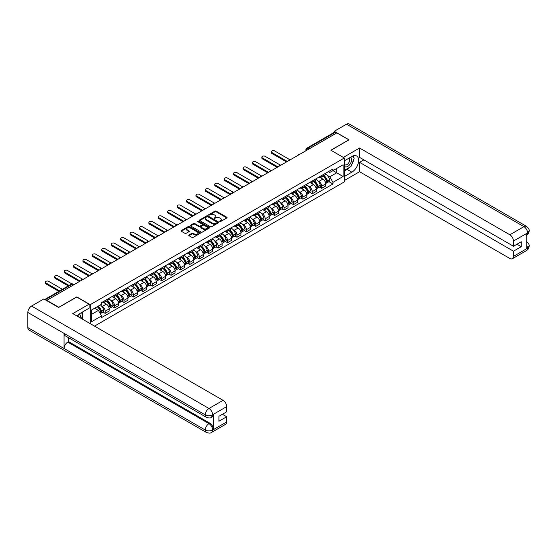 <?xml version="1.0" encoding="UTF-8"?>
<svg xmlns="http://www.w3.org/2000/svg" width="557" height="557" viewBox="0 0 557 557"><rect width="100%" height="100%" fill="white"/><g stroke="black" fill="none" stroke-linecap="round" stroke-linejoin="round"><path stroke-width="0.84" d="M219.716 221.582L220.544 221.582L226.838 217.954A0.836 0.48 0 0 0 227.082 217.606A0.836 0.48 0 0 0 226.838 217.265L216.172 211.11A0.836 0.48 0 0 0 214.988 211.11L208.694 214.744L208.694 215.225L210.337 214.751A2.681 1.546 0 0 1 214.132 214.751L215.016 215.267A2.681 1.546 0 0 1 215.803 216.36A2.681 1.546 0 0 1 215.016 217.453L214.201 218.407L215.844 217.933A2.681 1.546 0 0 1 219.639 217.933L220.53 218.448A2.681 1.546 0 0 1 221.31 219.542A2.681 1.546 0 0 1 220.53 220.635L219.716 221.582L219.716 221.108M188.983 234.984A0.836 0.48 0 0 0 188.739 235.326A0.836 0.48 0 0 0 188.983 235.667L191.977 237.393A0.836 0.48 0 0 0 193.161 237.393L200.151 233.355A0.836 0.48 0 0 0 200.395 233.014A0.836 0.48 0 0 0 200.151 232.673L189.484 226.518A0.836 0.48 0 0 0 188.301 226.518L181.31 230.556A0.836 0.48 0 0 0 181.067 230.897A0.836 0.48 0 0 0 181.31 231.239L184.924 233.32A0.836 0.48 0 0 0 186.115 233.32L189.102 231.594A0.836 0.48 0 0 0 189.345 231.252A0.836 0.48 0 0 0 189.102 230.911L187.312 229.881A2.242 1.295 0 0 1 186.658 228.962A2.242 1.295 0 0 1 188.036 227.764A2.242 1.295 0 0 1 190.48 228.05L197.498 232.102A2.242 1.295 0 0 1 198.153 233.014A2.242 1.295 0 0 1 196.774 234.212A2.242 1.295 0 0 1 194.33 233.933L193.161 233.258A0.836 0.48 0 0 0 191.977 233.258L188.983 234.984L188.983 235.667L191.977 233.954L191.977 233.258M90.248 304.672L76.789 296.902L58.805 307.283L46.802 300.348L336.832 132.9L348.842 139.835L330.858 150.216L344.317 157.986L90.248 304.672L90.248 323.659M210.4 226.755A0.836 0.48 0 0 0 211.583 226.755L218.574 222.723A0.836 0.48 0 0 0 218.817 222.382A0.836 0.48 0 0 0 218.574 222.034L207.907 215.879A0.836 0.48 0 0 0 206.724 215.879L199.733 219.918A0.836 0.48 0 0 0 199.49 220.259A0.836 0.48 0 0 0 199.733 220.6L210.4 226.755M197.923 221.714L209.348 228.043L202.372 232.074A0.836 0.48 0 0 1 201.188 232.074L190.522 225.919L193.516 224.206L193.516 223.51L190.522 225.237A0.836 0.48 0 0 0 190.278 225.578A0.836 0.48 0 0 0 190.522 225.919L190.522 225.237M193.516 224.206A0.836 0.48 0 0 1 194.699 224.206L194.699 223.51A0.836 0.48 0 0 0 193.516 223.51M194.699 223.51L199.023 226.003A0.836 0.48 0 0 0 200.207 226.003L202.191 224.861A0.836 0.48 0 0 0 202.442 224.52A0.836 0.48 0 0 0 202.191 224.172L197.693 221.575L198.522 221.094L209.362 227.353A0.836 0.48 0 0 1 209.606 227.695A0.836 0.48 0 0 1 209.362 228.043L209.362 227.353M94.502 326.117L344.317 181.888L344.317 157.986M308.891 149.032L307.624 148.301A1.706 0.989 60 0 0 306.768 148.218L334.109 132.434A1.706 0.989 60 0 1 334.959 132.517L307.624 148.301A1.706 0.989 120 0 0 306.413 150.39L306.413 150.46M336.226 133.248L334.959 132.517M321.681 175.511A3.927 2.27 60 0 1 320.867 177.279L324.856 174.975A3.927 2.27 -120 0 0 325.664 173.213M317.901 180.823L318.91 181.401A3.927 2.27 60 0 1 321.681 186.212L325.664 183.907A3.927 2.27 -120 0 0 322.893 179.103L320.038 177.46M325.664 183.907L325.664 186.038L321.681 188.336L319.523 187.089M320.867 177.279A3.927 2.27 60 0 1 318.938 177.098M321.681 186.212L321.681 188.336M312.268 180.948A3.927 2.27 60 0 1 311.454 182.71L315.436 180.412A3.927 2.27 -120 0 0 316.251 178.651M310.11 192.527L312.268 193.773L316.251 191.469L316.251 189.345A3.927 2.27 -120 0 0 313.473 184.541L310.625 182.891M311.454 182.71A3.927 2.27 60 0 1 309.525 182.536M308.487 186.261L309.49 186.839A3.927 2.27 60 0 1 312.268 191.643L312.268 193.773M302.855 186.386A3.927 2.27 60 0 1 302.04 188.148L306.023 185.85A3.927 2.27 -120 0 0 306.837 184.088M300.696 197.958L302.855 199.204L306.837 196.906L306.837 194.783A3.927 2.27 -120 0 0 304.059 189.972L301.212 188.329M302.04 188.148A3.927 2.27 60 0 1 300.112 187.967M299.074 191.692L300.077 192.269A3.927 2.27 60 0 1 302.855 197.081L302.855 199.204M293.442 191.817A3.927 2.27 60 0 1 292.627 193.585L296.609 191.281A3.927 2.27 -120 0 0 297.424 189.519M291.283 203.396L293.442 204.642L297.424 202.344L297.424 200.214A3.927 2.27 -120 0 0 294.646 195.41L291.798 193.759M292.627 193.585A3.927 2.27 60 0 1 290.691 193.404M289.661 197.129L290.663 197.707A3.927 2.27 60 0 1 293.442 202.518L293.442 204.642M284.028 197.255A3.927 2.27 60 0 1 283.214 199.016L287.196 196.718A3.927 2.27 -120 0 0 288.011 194.957M281.863 208.833L284.028 210.08L288.011 207.775L288.011 205.651A3.927 2.27 -120 0 0 285.233 200.847L282.385 199.197M283.214 199.016A3.927 2.27 60 0 1 281.278 198.842M280.248 202.567L281.25 203.145A3.927 2.27 60 0 1 284.028 207.949L284.028 210.08M274.615 202.692A3.927 2.27 60 0 1 273.8 204.454L277.783 202.156A3.927 2.27 -120 0 0 278.597 200.388M272.45 214.264L274.615 215.51L278.597 213.213L278.597 211.089A3.927 2.27 -120 0 0 275.819 206.278L272.965 204.635M273.8 204.454A3.927 2.27 60 0 1 271.865 204.273M270.834 207.998L271.837 208.576A3.927 2.27 60 0 1 274.615 213.387L274.615 215.51M265.195 208.123A3.927 2.27 60 0 1 264.387 209.885L268.37 207.587A3.927 2.27 -120 0 0 269.177 205.825M263.036 219.702L265.195 220.948L269.184 218.65L269.184 216.52A3.927 2.27 -120 0 0 266.406 211.716L263.552 210.066M264.387 209.885A3.927 2.27 60 0 1 262.451 209.71M261.421 213.435L262.424 214.013A3.927 2.27 60 0 1 265.195 218.824L265.195 220.948M255.781 213.561A3.927 2.27 60 0 1 254.974 215.322L258.956 213.025A3.927 2.27 -120 0 0 259.764 211.263M253.623 225.132L255.781 226.386L259.764 224.081L259.764 221.958A3.927 2.27 -120 0 0 256.993 217.146L254.138 215.503M254.974 215.322A3.927 2.27 60 0 1 253.038 215.148M252.001 218.866L253.01 219.451A3.927 2.27 60 0 1 255.781 224.255L255.781 226.386M246.368 218.998A3.927 2.27 60 0 1 245.553 220.76L249.536 218.462A3.927 2.27 -120 0 0 250.351 216.694M244.21 230.57L246.368 231.816L250.351 229.519L250.351 227.395A3.927 2.27 -120 0 0 247.58 222.584L244.725 220.941M245.553 220.76A3.927 2.27 60 0 1 243.625 220.579M242.587 224.304L243.59 224.882A3.927 2.27 60 0 1 246.368 229.693L246.368 231.816M236.955 224.429A3.927 2.27 60 0 1 236.14 226.191L240.123 223.893A3.927 2.27 -120 0 0 240.937 222.132M234.796 236.008L236.955 237.254L240.937 234.957L240.937 232.826A3.927 2.27 -120 0 0 238.159 228.022L235.312 226.372M236.14 226.191A3.927 2.27 60 0 1 234.212 226.017M233.174 229.742L234.177 230.32A3.927 2.27 60 0 1 236.955 235.131L236.955 237.254M227.541 229.867A3.927 2.27 60 0 1 226.727 231.628L230.709 229.331A3.927 2.27 -120 0 0 231.524 227.569M225.383 241.439L227.541 242.692L231.524 240.387L231.524 238.264A3.927 2.27 -120 0 0 228.746 233.453L225.898 231.809M226.727 231.628A3.927 2.27 60 0 1 224.798 231.454M223.761 235.172L224.763 235.757A3.927 2.27 60 0 1 227.541 240.561L227.541 242.692M218.128 235.305A3.927 2.27 60 0 1 217.314 237.066L221.296 234.762A3.927 2.27 -120 0 0 222.111 233M215.97 246.876L218.128 248.123L222.111 245.825L222.111 243.701A3.927 2.27 -120 0 0 219.333 238.89L216.485 237.247M217.314 237.066A3.927 2.27 60 0 1 215.378 236.885M214.348 240.61L215.35 241.188A3.927 2.27 60 0 1 218.128 245.999L218.128 248.123M208.715 240.735A3.927 2.27 60 0 1 207.9 242.497L211.883 240.199A3.927 2.27 -120 0 0 212.697 238.438M206.55 252.314L208.715 253.56L212.697 251.263L212.697 249.132A3.927 2.27 -120 0 0 209.919 244.328L207.072 242.678M207.9 242.497A3.927 2.27 60 0 1 205.965 242.323M204.934 246.048L205.937 246.626A3.927 2.27 60 0 1 208.715 251.437L208.715 253.56M199.295 246.173A3.927 2.27 60 0 1 198.487 247.935L202.47 245.637A3.927 2.27 -120 0 0 203.284 243.875M197.136 257.745L199.295 258.991L203.284 256.693L203.284 254.57A3.927 2.27 -120 0 0 200.506 249.759L197.651 248.116M198.487 247.935A3.927 2.27 60 0 1 196.551 247.761M195.521 251.479L196.524 252.063A3.927 2.27 60 0 1 199.295 256.868L199.295 258.991M189.881 251.611A3.927 2.27 60 0 1 189.074 253.372L193.056 251.068A3.927 2.27 -120 0 0 193.864 249.306M187.723 263.183L189.881 264.429L193.864 262.131L193.864 260.008A3.927 2.27 -120 0 0 191.093 255.197L188.238 253.553M189.074 253.372A3.927 2.27 60 0 1 187.138 253.191M186.101 256.916L187.11 257.494A3.927 2.27 60 0 1 189.881 262.305L189.881 264.429M180.468 257.042A3.927 2.27 60 0 1 179.653 258.803L183.636 256.505A3.927 2.27 -120 0 0 184.451 254.744M178.31 268.62L180.468 269.867L184.451 267.562L184.451 265.438A3.927 2.27 -120 0 0 181.679 260.634L178.825 258.984M179.653 258.803A3.927 2.27 60 0 1 177.725 258.629M176.687 262.354L177.697 262.932A3.927 2.27 60 0 1 180.468 267.743L180.468 269.867M171.055 262.479A3.927 2.27 60 0 1 170.24 264.241L174.223 261.943A3.927 2.27 -120 0 0 175.037 260.182M168.896 274.051L171.055 275.297L175.037 273L175.037 270.876A3.927 2.27 -120 0 0 172.259 266.065L169.412 264.422M170.24 264.241A3.927 2.27 60 0 1 168.311 264.067M167.274 267.785L168.277 268.37A3.927 2.27 60 0 1 171.055 273.174L171.055 275.297M161.641 267.917A3.927 2.27 60 0 1 160.827 269.679L164.809 267.374A3.927 2.27 -120 0 0 165.624 265.612M159.483 279.489L161.641 280.735L165.624 278.437L165.624 276.314A3.927 2.27 -120 0 0 162.846 271.503L159.998 269.86M160.827 269.679A3.927 2.27 60 0 1 158.898 269.497M157.861 273.222L158.863 273.8A3.927 2.27 60 0 1 161.641 278.611L161.641 280.735M152.228 273.348A3.927 2.27 60 0 1 151.413 275.109L155.396 272.812A3.927 2.27 -120 0 0 156.211 271.05M150.07 284.926L152.228 286.173L156.211 283.868L156.211 281.745A3.927 2.27 -120 0 0 153.433 276.94L150.585 275.29M151.413 275.109A3.927 2.27 60 0 1 149.478 274.935M148.447 278.66L149.45 279.238A3.927 2.27 60 0 1 152.228 284.042L152.228 286.173M142.815 278.785A3.927 2.27 60 0 1 142 280.547L145.983 278.249A3.927 2.27 -120 0 0 146.797 276.488M140.649 290.357L142.815 291.603L146.797 289.306L146.797 287.182A3.927 2.27 -120 0 0 144.019 282.371L141.172 280.728M142 280.547A3.927 2.27 60 0 1 140.065 280.366M139.034 284.091L140.037 284.676A3.927 2.27 60 0 1 142.815 289.48L142.815 291.603M133.401 284.216A3.927 2.27 60 0 1 132.587 285.985L136.569 283.68A3.927 2.27 -120 0 0 137.384 281.919M131.236 295.795L133.401 297.041L137.384 294.744L137.384 292.613A3.927 2.27 -120 0 0 134.606 287.809L131.751 286.159M132.587 285.985A3.927 2.27 60 0 1 130.651 285.804M129.621 289.529L130.623 290.106A3.927 2.27 60 0 1 133.401 294.918L133.401 297.041M123.981 289.654A3.927 2.27 60 0 1 123.174 291.415L127.156 289.118A3.927 2.27 -120 0 0 127.964 287.356M121.823 301.233L123.981 302.479L127.964 300.174L127.964 298.051A3.927 2.27 -120 0 0 125.193 293.247L122.338 291.596M123.174 291.415A3.927 2.27 60 0 1 121.238 291.241M120.201 294.966L121.21 295.544A3.927 2.27 60 0 1 123.981 300.348L123.981 302.479M114.568 295.092A3.927 2.27 60 0 1 113.753 296.853L117.743 294.556A3.927 2.27 -120 0 0 118.55 292.787M112.41 306.663L114.568 307.91L118.55 305.612L118.55 303.488A3.927 2.27 -120 0 0 115.779 298.677L112.925 297.034M113.753 296.853A3.927 2.27 60 0 1 111.825 296.672M110.787 300.397L111.797 300.975A3.927 2.27 60 0 1 114.568 305.786L114.568 307.91M105.155 300.522A3.927 2.27 60 0 1 104.34 302.291L108.323 299.986A3.927 2.27 -120 0 0 109.137 298.225M102.996 312.101L105.155 313.347L109.137 311.05L109.137 308.919A3.927 2.27 -120 0 0 106.359 304.115L103.511 302.465M104.34 302.291A3.927 2.27 60 0 1 102.411 302.11M101.374 305.835L102.377 306.413A3.927 2.27 60 0 1 105.155 311.224L105.155 313.347M328.352 171.667L329.772 172.482L343.105 164.781L336.707 168.479L336.707 172.795L329.772 176.806L327.314 175.385M91.459 314.392L98.394 310.388L101.597 315.923L91.459 321.779L91.459 310.075L101.597 304.219L101.597 302.583L332.968 169.001L332.968 170.637L343.105 176.492L332.968 182.341L329.772 176.806M343.105 164.781L343.105 176.492M101.597 315.923L101.597 317.56L332.968 183.984L332.968 182.341M98.394 310.388L94.655 308.223M328.936 181.652L332.968 183.984M219.945 221.665L220.53 221.331A2.681 1.546 0 0 0 221.31 220.238L221.31 219.542M215.803 216.36L215.803 217.056A2.681 1.546 0 0 1 215.016 218.149L214.438 218.483M226.838 217.265L226.838 217.954L216.172 211.806A0.836 0.48 0 0 0 214.988 211.806L208.931 215.308M218.56 222.73L207.907 216.576A0.836 0.48 0 0 0 206.724 216.576L199.747 220.607M217.091 222.619L217.091 222.139L207.733 216.736L206.041 217.23A2.681 1.546 0 0 0 205.261 218.33A2.681 1.546 0 0 0 206.041 219.423L212.44 223.113A2.681 1.546 0 0 0 216.234 223.113L217.091 222.619L217.091 223.315L217.265 222.382M205.261 218.33L205.261 219.026A2.681 1.546 0 0 0 206.041 220.119L206.041 219.423M217.091 223.315L216.234 223.81A2.681 1.546 0 0 1 212.44 223.81L206.041 220.119M194.699 224.206L199.023 226.699A0.836 0.48 0 0 0 200.207 226.699L202.191 225.557A0.836 0.48 0 0 0 202.442 225.216L202.442 224.52M203.514 228.593A2.242 1.295 0 0 0 205.951 228.878A2.242 1.295 0 0 0 207.336 227.681A2.242 1.295 0 0 0 206.682 226.769L204.21 225.334A0.836 0.48 0 0 0 203.02 225.334L201.035 226.483A0.836 0.48 0 0 0 200.792 226.824A0.836 0.48 0 0 0 201.035 227.165L203.514 228.593L203.514 229.289A2.242 1.295 0 0 0 205.951 229.575A2.242 1.295 0 0 0 207.336 228.377L207.336 227.681M200.792 226.824L200.792 227.521A0.836 0.48 0 0 0 201.035 227.862L201.035 227.165M203.514 229.289L201.035 227.862M198.153 233.014L198.153 233.71A2.242 1.295 0 0 1 196.774 234.908A2.242 1.295 0 0 1 194.33 234.629L193.161 233.954A0.836 0.48 0 0 0 191.977 233.954M186.658 228.962L186.658 229.658A2.242 1.295 0 0 0 187.312 230.577L187.312 229.881M189.102 230.911L189.102 231.594L187.312 230.577M200.151 232.673L200.151 233.355L189.484 227.214A0.836 0.48 0 0 0 188.301 227.214L181.324 231.246M323.164 175.949A5.375 3.105 60 0 1 323.192 175.97A5.375 3.105 60 0 1 326.729 180.795L326.764 180.907A1.044 0.606 60 0 1 326.597 181.721A1.044 0.606 60 0 1 326.576 181.735M289.647 159.594L274.615 150.919A1.963 1.135 -0 0 0 272.47 150.669A1.963 1.135 -0 0 0 271.259 151.72A1.963 1.135 -0 0 0 271.837 152.521L271.837 153.426A1.963 1.135 180 0 1 271.259 152.625L271.259 151.72M322.928 176.089A6.489 3.746 60 0 1 326.493 181.436L326.527 181.547A2.158 1.246 60 0 1 326.186 183.239L325.65 183.552M326.555 182.766A2.158 1.246 -120 0 0 327.154 182.682A2.158 1.246 -120 0 0 327.488 180.99L327.46 180.879A6.489 3.746 -120 0 0 323.896 175.532M325.587 173.902A6.489 3.746 60 0 1 329.66 179.612L329.695 179.723A2.158 1.246 60 0 1 329.354 181.415L327.154 182.682M286.563 161.927L271.837 153.426M320.721 177.349A6.489 3.746 60 0 1 322.071 178.63M287.342 161.474L271.837 152.521M325.225 178.637L326.054 179.117M349.747 167.253A9.601 5.542 120 0 1 347.088 169.419L351.857 172.169A9.601 5.542 120 0 0 358.13 163.709A9.601 5.542 120 0 0 356.661 156.016A9.601 5.542 120 0 0 351.857 156.489L344.317 160.848M351.857 172.169L344.317 176.527M344.317 180.531L359.578 171.716L359.578 162.345L513.47 251.193L513.47 256.38L527.646 248.123L526.748 248.54L526.748 233.557L527.563 232.917L513.47 241.049A5.117 2.959 -120 0 0 509.85 234.782L523.942 226.643L346.517 124.211L334.235 131.299L349.023 139.835L330.949 150.272M363.867 159.873L359.578 162.345M516.966 244.224L521.255 246.695L521.255 241.745L513.47 246.243L359.578 157.394L359.578 148.023L509.85 234.782M343.321 157.415L359.578 148.023M359.578 171.716L509.85 258.469A5.117 2.959 -120 0 0 512.405 258.727A5.117 2.959 -120 0 0 513.47 256.38M346.517 124.211A5.25 3.029 -60 0 1 349.142 123.946L526.56 226.386A5.25 3.029 -60 0 0 523.942 226.643A5.117 2.959 60 0 1 527.563 232.917M334.235 132.378L334.235 131.299M513.47 246.243L513.47 241.049M521.255 246.695L513.47 251.193M351.655 164.74A9.601 5.542 120 0 0 353.723 159.413M353.876 157.694A9.601 5.542 120 0 0 353.639 155.737M347.088 169.419L344.317 171.02M526.748 244.962L527.563 248.074M526.56 241.543C528.621 243.395 529.484 244.871 529.15 245.978L527.653 248.116M526.56 226.386C528.621 228.217 529.484 229.714 529.15 230.863L527.653 232.965M89.106 304.185L72.807 313.591L223.078 400.344A5.117 2.959 60 0 1 226.699 406.617L212.607 414.756L211.542 417.27C210.685 418.147 208.959 418.147 206.362 417.277L65.148 335.746A5.25 3.029 -60 0 1 64.062 333.378L27.85 312.477A5.25 3.029 -60 0 1 31.561 306.051L43.843 298.956L58.624 307.492L76.734 297.041L89.106 304.185L89.106 308.188L80.535 313.138A9.601 5.542 120 0 0 77.172 316.111M82.311 319.077L84.337 320.247M82.527 318.959L82.527 315.742M82.527 314.301L82.527 311.99M226.699 406.617L226.699 411.811L218.908 416.302L218.908 421.252L226.699 416.754L226.699 421.948A5.117 2.959 60 0 1 225.634 424.295L211.542 432.427A5.117 2.959 -120 0 0 212.607 430.081L226.699 421.948M211.542 432.427C210.727 433.297 209 433.297 206.362 432.434L28.936 330.002A5.25 3.029 -60 0 1 27.85 327.6L64.062 348.501A5.25 3.029 -60 0 1 67.773 342.109L208.986 423.64L209.801 423.167A5.117 2.959 60 0 1 213.422 429.44L213.422 414.457A5.117 2.959 60 0 1 212.356 416.803L211.542 417.27M27.85 312.477L27.85 327.6M206.362 417.277A5.25 3.029 -60 0 1 205.275 414.909L64.062 333.378L64.062 348.501L205.275 430.032C207.684 431.195 210.093 431.195 212.516 430.032L212.607 430.081M226.699 416.754L222.41 414.283M68.588 337.737L68.588 341.636L209.801 423.167M68.588 341.636L67.773 342.109M31.561 306.051L208.986 408.483A5.25 3.029 -60 0 0 205.275 414.909C207.691 416.072 210.1 416.058 212.509 414.881M344.317 166.174A5.549 3.203 120 0 0 348.724 165.701A5.549 3.203 120 0 0 351.613 159.664A5.549 3.203 120 0 0 350.611 157.213M344.776 160.576A5.549 3.203 120 0 0 344.317 161.579M344.317 163.431A3.795 2.193 120 0 0 345.082 164.802A3.795 2.193 120 0 0 348.007 163.786A3.795 2.193 120 0 0 349.664 159.963A3.795 2.193 120 0 0 348.877 158.223A3.795 2.193 120 0 0 348.863 158.216M345.089 160.395A3.795 2.193 120 0 0 344.317 162.672M352.727 156.051L354.21 158.167L350.952 166.564L344.435 170.324M80.104 317.803A5.549 3.203 120 0 0 80.292 316.306A5.549 3.203 120 0 0 79.373 313.925M78.335 316.78A3.795 2.193 120 0 0 78.342 316.613A3.795 2.193 120 0 0 77.945 315.22M81.371 312.658L82.882 314.809L81.426 318.569M313.751 181.387A5.375 3.105 60 0 1 313.779 181.401A5.375 3.105 60 0 1 317.316 186.226L317.344 186.337A1.044 0.606 60 0 1 317.184 187.159A1.044 0.606 60 0 1 317.156 187.173M280.227 165.032L265.195 156.35A1.963 1.135 -0 0 0 263.057 156.106A1.963 1.135 -0 0 0 261.846 157.151A1.963 1.135 -0 0 0 262.424 157.951L262.424 158.863A1.963 1.135 180 0 1 261.846 158.056L261.846 157.151M313.514 181.519A6.489 3.746 60 0 1 317.079 186.874L317.114 186.985A2.158 1.246 60 0 1 316.773 188.677L316.237 188.99M317.142 188.203A2.158 1.246 -120 0 0 317.734 188.12A2.158 1.246 -120 0 0 318.075 186.428L318.047 186.317A6.489 3.746 -120 0 0 314.482 180.962M316.167 179.34A6.489 3.746 60 0 1 320.247 185.042L320.282 185.154A2.158 1.246 60 0 1 319.941 186.846L317.734 188.12M277.149 167.365L262.424 158.863M311.3 182.787A6.489 3.746 60 0 1 312.658 184.068M277.929 166.905L262.424 157.951M315.812 184.075L316.641 184.555M304.338 186.825A5.375 3.105 60 0 1 304.366 186.839A5.375 3.105 60 0 1 307.903 191.664L307.93 191.775A1.044 0.606 60 0 1 307.77 192.597A1.044 0.606 60 0 1 307.743 192.611M270.813 170.463L255.781 161.788A1.963 1.135 -0 0 0 253.644 161.544A1.963 1.135 -0 0 0 252.432 162.588A1.963 1.135 -0 0 0 253.01 163.389L253.01 164.294A1.963 1.135 180 0 1 252.432 163.493L252.432 162.588M304.101 186.957A6.489 3.746 60 0 1 307.666 192.311L307.701 192.423A2.158 1.246 60 0 1 307.36 194.115L306.823 194.421M307.729 193.634A2.158 1.246 -120 0 0 308.32 193.558A2.158 1.246 -120 0 0 308.662 191.866L308.634 191.754A6.489 3.746 -120 0 0 305.069 186.4M306.754 184.771A6.489 3.746 60 0 1 310.834 190.48L310.869 190.591A2.158 1.246 60 0 1 310.528 192.283L308.32 193.558M267.729 172.795L253.01 164.294M301.887 188.224A6.489 3.746 60 0 1 303.245 189.498M268.516 172.343L253.01 163.389M306.399 189.512L307.227 189.986M294.925 192.256A5.375 3.105 60 0 1 294.952 192.269A5.375 3.105 60 0 1 298.489 197.094L298.517 197.206A1.044 0.606 60 0 1 298.35 198.027A1.044 0.606 60 0 1 298.329 198.041M261.4 175.901L246.368 167.225A1.963 1.135 -0 0 0 244.231 166.975A1.963 1.135 -0 0 0 243.019 168.026A1.963 1.135 -0 0 0 243.59 168.827L243.59 169.732A1.963 1.135 180 0 1 243.019 168.931L243.019 168.026M294.688 192.395A6.489 3.746 60 0 1 298.253 197.742L298.28 197.853A2.158 1.246 60 0 1 297.939 199.545L297.41 199.859M298.308 199.072A2.158 1.246 -120 0 0 298.907 198.988A2.158 1.246 -120 0 0 299.248 197.296L299.22 197.185A6.489 3.746 -120 0 0 295.656 191.838M297.341 190.209A6.489 3.746 60 0 1 301.421 195.918L301.448 196.029A2.158 1.246 60 0 1 301.114 197.721L298.907 198.988M258.316 178.233L243.59 169.732M292.474 193.655A6.489 3.746 60 0 1 293.831 194.936M259.102 177.78L243.59 168.827M296.985 194.943L297.807 195.423M285.511 197.693A5.375 3.105 60 0 1 285.532 197.707A5.375 3.105 60 0 1 289.076 202.532L289.104 202.644A1.044 0.606 60 0 1 288.937 203.465A1.044 0.606 60 0 1 288.916 203.479M251.987 181.338L236.955 172.656A1.963 1.135 -0 0 0 234.817 172.412A1.963 1.135 -0 0 0 233.606 173.457A1.963 1.135 -0 0 0 234.177 174.257L234.177 175.163A1.963 1.135 180 0 1 233.606 174.362L233.606 173.457M285.275 197.826A6.489 3.746 60 0 1 288.839 203.18L288.867 203.291A2.158 1.246 60 0 1 288.526 204.983L287.99 205.296M288.895 204.51A2.158 1.246 -120 0 0 289.494 204.426A2.158 1.246 -120 0 0 289.835 202.734L289.8 202.623A6.489 3.746 -120 0 0 286.235 197.269M287.927 195.646A6.489 3.746 60 0 1 292.007 201.349L292.035 201.46A2.158 1.246 60 0 1 291.694 203.152L289.494 204.426M248.902 183.664L234.177 175.163M283.06 199.093A6.489 3.746 60 0 1 284.418 200.374M249.689 183.211L234.177 174.257M287.565 200.381L288.394 200.861M276.091 203.131A5.375 3.105 60 0 1 276.119 203.145A5.375 3.105 60 0 1 279.656 207.97L279.691 208.081A1.044 0.606 60 0 1 279.523 208.903A1.044 0.606 60 0 1 279.503 208.91M242.573 186.769L227.541 178.094A1.963 1.135 -0 0 0 225.404 177.85A1.963 1.135 -0 0 0 224.193 178.894A1.963 1.135 -0 0 0 224.763 179.695L224.763 180.6A1.963 1.135 180 0 1 224.193 179.8L224.193 178.894M275.861 203.263A6.489 3.746 60 0 1 279.426 208.617L279.454 208.729A2.158 1.246 60 0 1 279.113 210.421L278.577 210.727M279.482 209.94A2.158 1.246 -120 0 0 280.08 209.864A2.158 1.246 -120 0 0 280.422 208.172L280.387 208.06A6.489 3.746 -120 0 0 276.822 202.706M278.514 201.077A6.489 3.746 60 0 1 282.594 206.786L282.622 206.898A2.158 1.246 60 0 1 282.281 208.59L280.08 209.864M239.489 189.102L224.763 180.6M273.647 204.53A6.489 3.746 60 0 1 274.998 205.805M240.276 188.649L224.763 179.695M278.152 205.818L278.98 206.292M266.678 208.562A5.375 3.105 60 0 1 266.706 208.576A5.375 3.105 60 0 1 270.242 213.401L270.277 213.512A1.044 0.606 60 0 1 270.11 214.334A1.044 0.606 60 0 1 270.089 214.348M233.16 192.207L218.128 183.525A1.963 1.135 -0 0 0 215.991 183.281A1.963 1.135 -0 0 0 214.772 184.332A1.963 1.135 -0 0 0 215.35 185.133L215.35 186.038A1.963 1.135 180 0 1 214.772 185.237L214.772 184.332M266.441 208.701A6.489 3.746 60 0 1 270.006 214.048L270.041 214.16A2.158 1.246 60 0 1 269.699 215.851L269.163 216.165M270.068 215.378A2.158 1.246 -120 0 0 270.667 215.294A2.158 1.246 -120 0 0 271.008 213.603L270.974 213.491A6.489 3.746 -120 0 0 267.409 208.144M269.101 206.515A6.489 3.746 60 0 1 273.174 212.224L273.209 212.335A2.158 1.246 60 0 1 272.867 214.027L270.667 215.294M230.076 194.539L215.35 186.038M264.234 209.961A6.489 3.746 60 0 1 265.585 211.242M230.863 194.087L215.35 185.133M268.739 211.249L269.567 211.73M257.264 213.999A5.375 3.105 60 0 1 257.292 214.013A5.375 3.105 60 0 1 260.829 218.838L260.864 218.95A1.044 0.606 60 0 1 260.697 219.771A1.044 0.606 60 0 1 260.676 219.785M223.747 197.644L208.715 188.962A1.963 1.135 -0 0 0 206.57 188.719A1.963 1.135 -0 0 0 205.359 189.763A1.963 1.135 -0 0 0 205.937 190.564L205.937 191.469A1.963 1.135 180 0 1 205.359 190.668L205.359 189.763M257.028 214.132A6.489 3.746 60 0 1 260.592 219.486L260.627 219.597A2.158 1.246 60 0 1 260.286 221.289L259.75 221.595M260.655 220.816A2.158 1.246 -120 0 0 261.254 220.732A2.158 1.246 -120 0 0 261.595 219.04L261.56 218.929A6.489 3.746 -120 0 0 257.995 213.575M259.687 211.952A6.489 3.746 60 0 1 263.76 217.655L263.795 217.766A2.158 1.246 60 0 1 263.454 219.458L261.254 220.732M220.663 199.97L205.937 191.469M254.821 215.399A6.489 3.746 60 0 1 256.171 216.68M221.442 199.517L205.937 190.564M259.325 216.687L260.154 217.16M247.851 219.437A5.375 3.105 60 0 1 247.879 219.451A5.375 3.105 60 0 1 251.416 224.276L251.451 224.387A1.044 0.606 60 0 1 251.284 225.209A1.044 0.606 60 0 1 251.256 225.216M214.327 203.075L199.295 194.4A1.963 1.135 -0 0 0 197.157 194.149A1.963 1.135 -0 0 0 195.946 195.201A1.963 1.135 -0 0 0 196.524 196.001L196.524 196.906A1.963 1.135 180 0 1 195.946 196.106L195.946 195.201M247.614 219.569A6.489 3.746 60 0 1 251.179 224.924L251.214 225.035A2.158 1.246 60 0 1 250.873 226.727L250.337 227.033M251.242 226.246A2.158 1.246 -120 0 0 251.834 226.17A2.158 1.246 -120 0 0 252.175 224.478L252.147 224.367A6.489 3.746 -120 0 0 248.582 219.012M250.274 217.383A6.489 3.746 60 0 1 254.347 223.092L254.382 223.204A2.158 1.246 60 0 1 254.041 224.896L251.834 226.17M211.249 205.408L196.524 196.906M245.4 220.837A6.489 3.746 60 0 1 246.758 222.111M212.029 204.955L196.524 196.001M249.912 222.125L250.741 222.598M238.438 224.868A5.375 3.105 60 0 1 238.466 224.882A5.375 3.105 60 0 1 242.003 229.707L242.03 229.818A1.044 0.606 60 0 1 241.87 230.64A1.044 0.606 60 0 1 241.842 230.654M204.913 208.513L189.881 199.831A1.963 1.135 -0 0 0 187.744 199.587A1.963 1.135 -0 0 0 186.532 200.631A1.963 1.135 -0 0 0 187.11 201.439L187.11 202.344A1.963 1.135 180 0 1 186.532 201.543L186.532 200.631M238.201 225.007A6.489 3.746 60 0 1 241.766 230.354L241.801 230.466A2.158 1.246 60 0 1 241.46 232.158L240.923 232.471M241.829 231.684A2.158 1.246 -120 0 0 242.42 231.601A2.158 1.246 -120 0 0 242.761 229.909L242.734 229.797A6.489 3.746 -120 0 0 239.169 224.45M240.854 222.821A6.489 3.746 60 0 1 244.934 228.53L244.969 228.642A2.158 1.246 60 0 1 244.627 230.333L242.42 231.601M201.829 210.845L187.11 202.344M235.987 226.267A6.489 3.746 60 0 1 237.345 227.548M202.616 210.393L187.11 201.439M240.499 227.555L241.327 228.036M229.024 230.306A5.375 3.105 60 0 1 229.052 230.32A5.375 3.105 60 0 1 232.589 235.145L232.617 235.256A1.044 0.606 60 0 1 232.457 236.077A1.044 0.606 60 0 1 232.429 236.091M195.5 213.951L180.468 205.268A1.963 1.135 -0 0 0 178.331 205.025A1.963 1.135 -0 0 0 177.119 206.069A1.963 1.135 -0 0 0 177.697 206.87L177.697 207.775A1.963 1.135 180 0 1 177.119 206.974L177.119 206.069M228.788 230.438A6.489 3.746 60 0 1 232.353 235.792L232.38 235.903A2.158 1.246 60 0 1 232.046 237.595L231.51 237.902M232.408 237.122A2.158 1.246 -120 0 0 233.007 237.038A2.158 1.246 -120 0 0 233.348 235.346L233.32 235.235A6.489 3.746 -120 0 0 229.756 229.881M231.44 228.259A6.489 3.746 60 0 1 235.52 233.961L235.548 234.072A2.158 1.246 60 0 1 235.214 235.764L233.007 237.038M192.416 216.276L177.697 207.775M226.574 231.705A6.489 3.746 60 0 1 227.931 232.986M193.202 215.824L177.697 206.87M231.085 232.993L231.907 233.467M219.611 235.736A5.375 3.105 60 0 1 219.632 235.757A5.375 3.105 60 0 1 223.176 240.582L223.204 240.694A1.044 0.606 60 0 1 223.037 241.515A1.044 0.606 60 0 1 223.016 241.522M186.087 219.381L171.055 210.706A1.963 1.135 -0 0 0 168.917 210.455A1.963 1.135 -0 0 0 167.706 211.507A1.963 1.135 -0 0 0 168.277 212.308L168.277 213.213A1.963 1.135 180 0 1 167.706 212.412L167.706 211.507M219.374 235.876A6.489 3.746 60 0 1 222.939 241.23L222.967 241.341A2.158 1.246 60 0 1 222.626 243.033L222.09 243.339M222.995 242.553A2.158 1.246 -120 0 0 223.594 242.476A2.158 1.246 -120 0 0 223.935 240.784L223.9 240.673A6.489 3.746 -120 0 0 220.335 235.319M222.027 233.689A6.489 3.746 60 0 1 226.107 239.399L226.135 239.51A2.158 1.246 60 0 1 225.794 241.202L223.594 242.476M183.002 221.714L168.277 213.213M217.16 237.143A6.489 3.746 60 0 1 218.518 238.417M183.789 221.261L168.277 212.308M221.672 238.424L222.494 238.904M210.191 241.174A5.375 3.105 60 0 1 210.219 241.188A5.375 3.105 60 0 1 213.756 246.013L213.791 246.124A1.044 0.606 60 0 1 213.623 246.946A1.044 0.606 60 0 1 213.603 246.96M176.673 224.819L161.641 216.137A1.963 1.135 -0 0 0 159.504 215.893A1.963 1.135 -0 0 0 158.292 216.938A1.963 1.135 -0 0 0 158.863 217.745L158.863 218.65A1.963 1.135 180 0 1 158.292 217.85L158.292 216.938M209.961 241.313A6.489 3.746 60 0 1 213.526 246.66L213.554 246.772A2.158 1.246 60 0 1 213.213 248.464L212.677 248.777M213.582 247.99A2.158 1.246 -120 0 0 214.18 247.907A2.158 1.246 -120 0 0 214.522 246.215L214.487 246.103A6.489 3.746 -120 0 0 210.922 240.756M212.614 239.127A6.489 3.746 60 0 1 216.694 244.836L216.722 244.948A2.158 1.246 60 0 1 216.381 246.64L214.18 247.907M173.589 227.152L158.863 218.65M207.747 242.573A6.489 3.746 60 0 1 209.098 243.855M174.376 226.699L158.863 217.745M212.252 243.862L213.08 244.342M200.778 246.612A5.375 3.105 60 0 1 200.805 246.626A5.375 3.105 60 0 1 204.342 251.451L204.377 251.562A1.044 0.606 60 0 1 204.21 252.384A1.044 0.606 60 0 1 204.189 252.398M167.26 230.25L152.228 221.575A1.963 1.135 -0 0 0 150.091 221.331A1.963 1.135 -0 0 0 148.879 222.375A1.963 1.135 -0 0 0 149.45 223.176L149.45 224.081A1.963 1.135 180 0 1 148.879 223.28L148.879 222.375M200.548 246.744A6.489 3.746 60 0 1 204.106 252.098L204.141 252.21A2.158 1.246 60 0 1 203.799 253.901L203.263 254.208M204.168 253.421A2.158 1.246 -120 0 0 204.767 253.344A2.158 1.246 -120 0 0 205.108 251.653L205.073 251.541A6.489 3.746 -120 0 0 201.509 246.187M203.201 244.565A6.489 3.746 60 0 1 207.281 250.267L207.308 250.378A2.158 1.246 60 0 1 206.967 252.07L204.767 253.344M164.176 232.582L149.45 224.081M198.334 248.011A6.489 3.746 60 0 1 199.685 249.292M164.963 232.13L149.45 223.176M202.839 249.299L203.667 249.773M191.364 252.043A5.375 3.105 60 0 1 191.392 252.063A5.375 3.105 60 0 1 194.929 256.888L194.964 257A1.044 0.606 60 0 1 194.797 257.821A1.044 0.606 60 0 1 194.776 257.828M157.847 235.688L142.815 227.012A1.963 1.135 -0 0 0 140.67 226.762A1.963 1.135 -0 0 0 139.459 227.813A1.963 1.135 -0 0 0 140.037 228.614L140.037 229.519A1.963 1.135 180 0 1 139.459 228.718L139.459 227.813M191.128 252.182A6.489 3.746 60 0 1 194.692 257.536L194.727 257.647A2.158 1.246 60 0 1 194.386 259.339L193.85 259.646M194.755 258.859A2.158 1.246 -120 0 0 195.354 258.782A2.158 1.246 -120 0 0 195.695 257.083L195.66 256.972A6.489 3.746 -120 0 0 192.095 251.625M193.787 249.996A6.489 3.746 60 0 1 197.86 255.705L197.895 255.816A2.158 1.246 60 0 1 197.554 257.508L195.354 258.782M154.762 238.02L140.037 229.519M188.92 253.449A6.489 3.746 60 0 1 190.271 254.723M155.542 237.567L140.037 228.614M193.425 254.73L194.254 255.21M181.951 257.48A5.375 3.105 60 0 1 181.979 257.494A5.375 3.105 60 0 1 185.516 262.319L185.551 262.431A1.044 0.606 60 0 1 185.384 263.252A1.044 0.606 60 0 1 185.356 263.266M148.427 241.125L133.401 232.443A1.963 1.135 -0 0 0 131.257 232.199A1.963 1.135 -0 0 0 130.046 233.244A1.963 1.135 -0 0 0 130.623 234.044L130.623 234.957A1.963 1.135 180 0 1 130.046 234.156L130.046 233.244M181.714 257.619A6.489 3.746 60 0 1 185.279 262.967L185.314 263.078A2.158 1.246 60 0 1 184.973 264.77L184.437 265.083M185.342 264.297A2.158 1.246 -120 0 0 185.941 264.213A2.158 1.246 -120 0 0 186.275 262.521L186.247 262.41A6.489 3.746 -120 0 0 182.682 257.055M184.374 255.433A6.489 3.746 60 0 1 188.447 261.136L188.482 261.247A2.158 1.246 60 0 1 188.141 262.946L185.941 264.213M145.349 243.458L130.623 234.957M179.5 258.88A6.489 3.746 60 0 1 180.858 260.161M146.129 243.005L130.623 234.044M184.012 260.168L184.84 260.648M172.538 262.918A5.375 3.105 60 0 1 172.566 262.932A5.375 3.105 60 0 1 176.103 267.757L176.13 267.868A1.044 0.606 60 0 1 175.97 268.69A1.044 0.606 60 0 1 175.942 268.704M139.013 246.556L123.981 237.881A1.963 1.135 -0 0 0 121.844 237.637A1.963 1.135 -0 0 0 120.632 238.681A1.963 1.135 -0 0 0 121.21 239.482L121.21 240.387A1.963 1.135 180 0 1 120.632 239.587L120.632 238.681M172.301 263.05A6.489 3.746 60 0 1 175.866 268.404L175.901 268.516A2.158 1.246 60 0 1 175.559 270.208L175.023 270.514M175.928 269.727A2.158 1.246 -120 0 0 176.52 269.651A2.158 1.246 -120 0 0 176.861 267.959L176.834 267.847A6.489 3.746 -120 0 0 173.269 262.493M174.954 260.871A6.489 3.746 60 0 1 179.034 266.573L179.069 266.685A2.158 1.246 60 0 1 178.727 268.377L176.52 269.651M135.936 248.888L121.21 240.387M170.087 264.317A6.489 3.746 60 0 1 171.445 265.592M136.716 248.436L121.21 239.482M174.599 265.605L175.427 266.079M163.124 268.349A5.375 3.105 60 0 1 163.152 268.37A5.375 3.105 60 0 1 166.689 273.195L166.717 273.306A1.044 0.606 60 0 1 166.557 274.121A1.044 0.606 60 0 1 166.529 274.135M129.6 251.994L114.568 243.318A1.963 1.135 -0 0 0 112.43 243.068A1.963 1.135 -0 0 0 111.219 244.119A1.963 1.135 -0 0 0 111.797 244.92L111.797 245.825A1.963 1.135 180 0 1 111.219 245.024L111.219 244.119M162.888 268.488A6.489 3.746 60 0 1 166.452 273.835L166.48 273.953A2.158 1.246 60 0 1 166.146 275.645L165.61 275.952M166.515 275.165A2.158 1.246 -120 0 0 167.107 275.081A2.158 1.246 -120 0 0 167.448 273.39L167.42 273.278A6.489 3.746 -120 0 0 163.855 267.931M165.54 266.302A6.489 3.746 60 0 1 169.62 272.011L169.655 272.122A2.158 1.246 60 0 1 169.314 273.814L167.107 275.081M126.516 254.326L111.797 245.825M160.674 269.748A6.489 3.746 60 0 1 162.031 271.029M127.302 253.874L111.797 244.92M165.185 271.036L166.007 271.517M153.711 273.786A5.375 3.105 60 0 1 153.732 273.8A5.375 3.105 60 0 1 157.276 278.625L157.304 278.737A1.044 0.606 60 0 1 157.137 279.558A1.044 0.606 60 0 1 157.116 279.572M120.187 257.431L105.155 248.749A1.963 1.135 -0 0 0 103.017 248.506A1.963 1.135 -0 0 0 101.806 249.55A1.963 1.135 -0 0 0 102.377 250.351L102.377 251.263A1.963 1.135 180 0 1 101.806 250.455L101.806 249.55M153.474 273.919A6.489 3.746 60 0 1 157.039 279.273L157.067 279.384A2.158 1.246 60 0 1 156.726 281.076L156.19 281.389M157.095 280.603A2.158 1.246 -120 0 0 157.694 280.519A2.158 1.246 -120 0 0 158.035 278.827L158 278.716A6.489 3.746 -120 0 0 154.442 273.362M156.127 271.739A6.489 3.746 60 0 1 160.207 277.442L160.235 277.553A2.158 1.246 60 0 1 159.894 279.245L157.694 280.519M117.102 259.764L102.377 251.263M151.26 275.186A6.489 3.746 60 0 1 152.618 276.467M117.889 259.304L102.377 250.351M155.772 276.474L156.594 276.954M144.291 279.224A5.375 3.105 60 0 1 144.319 279.238A5.375 3.105 60 0 1 147.856 284.063L147.89 284.174A1.044 0.606 60 0 1 147.723 284.996A1.044 0.606 60 0 1 147.702 285.01M110.773 262.862L95.741 254.187A1.963 1.135 -0 0 0 93.604 253.943A1.963 1.135 -0 0 0 92.392 254.988A1.963 1.135 -0 0 0 92.963 255.788L92.963 256.693A1.963 1.135 180 0 1 92.392 255.893L92.392 254.988M144.061 279.356A6.489 3.746 60 0 1 147.626 284.711L147.654 284.822A2.158 1.246 60 0 1 147.313 286.514L146.776 286.82M147.682 286.033A2.158 1.246 -120 0 0 148.28 285.957A2.158 1.246 -120 0 0 148.622 284.265L148.587 284.154A6.489 3.746 -120 0 0 145.022 278.799M146.714 277.177A6.489 3.746 60 0 1 150.794 282.879L150.822 282.991A2.158 1.246 60 0 1 150.481 284.683L148.28 285.957M107.689 265.195L92.963 256.693M141.847 280.624A6.489 3.746 60 0 1 143.198 281.898M108.476 264.742L92.963 255.788M146.352 281.912L147.18 282.385M134.878 284.655A5.375 3.105 60 0 1 134.905 284.676A5.375 3.105 60 0 1 138.442 289.494L138.477 289.605A1.044 0.606 60 0 1 138.31 290.427A1.044 0.606 60 0 1 138.289 290.441M101.36 268.3L86.328 259.625A1.963 1.135 -0 0 0 84.191 259.374A1.963 1.135 -0 0 0 82.979 260.425A1.963 1.135 -0 0 0 83.55 261.226L83.55 262.131A1.963 1.135 180 0 1 82.979 261.33L82.979 260.425M134.648 284.794A6.489 3.746 60 0 1 138.213 290.141L138.24 290.253A2.158 1.246 60 0 1 137.899 291.945L137.363 292.258M138.268 291.471A2.158 1.246 -120 0 0 138.867 291.388A2.158 1.246 -120 0 0 139.208 289.696L139.173 289.584A6.489 3.746 -120 0 0 135.609 284.237M137.3 282.608A6.489 3.746 60 0 1 141.381 288.317L141.408 288.429A2.158 1.246 60 0 1 141.067 290.12L138.867 291.388M98.276 270.632L83.55 262.131M132.434 286.054A6.489 3.746 60 0 1 133.784 287.335M99.062 270.18L83.55 261.226M136.938 287.342L137.767 287.823M125.464 290.093A5.375 3.105 60 0 1 125.492 290.106A5.375 3.105 60 0 1 129.029 294.932L129.064 295.043A1.044 0.606 60 0 1 128.897 295.864A1.044 0.606 60 0 1 128.876 295.878M91.947 273.738L76.915 265.055A1.963 1.135 -0 0 0 74.77 264.812A1.963 1.135 -0 0 0 73.559 265.856A1.963 1.135 -0 0 0 74.137 266.657L74.137 267.562A1.963 1.135 180 0 1 73.559 266.761L73.559 265.856M125.228 290.225A6.489 3.746 60 0 1 128.792 295.579L128.827 295.69A2.158 1.246 60 0 1 128.486 297.382L127.95 297.696M128.855 296.909A2.158 1.246 -120 0 0 129.454 296.825A2.158 1.246 -120 0 0 129.795 295.133L129.76 295.022A6.489 3.746 -120 0 0 126.195 289.668M127.887 288.046A6.489 3.746 60 0 1 131.96 293.748L131.995 293.859A2.158 1.246 60 0 1 131.654 295.551L129.454 296.825M88.862 276.063L74.137 267.562M123.02 291.492A6.489 3.746 60 0 1 124.371 292.773M89.649 275.611L74.137 266.657M127.525 292.78L128.354 293.26M116.051 295.53A5.375 3.105 60 0 1 116.079 295.544A5.375 3.105 60 0 1 119.616 300.369L119.651 300.481A1.044 0.606 60 0 1 119.483 301.302A1.044 0.606 60 0 1 119.463 301.309M82.533 279.168L67.501 270.493A1.963 1.135 -0 0 0 65.357 270.249A1.963 1.135 -0 0 0 64.146 271.294A1.963 1.135 -0 0 0 64.723 272.095L64.723 273A1.963 1.135 180 0 1 64.146 272.199L64.146 271.294M115.814 295.663A6.489 3.746 60 0 1 119.379 301.017L119.414 301.128A2.158 1.246 60 0 1 119.073 302.82L118.537 303.126M119.442 302.34A2.158 1.246 -120 0 0 120.04 302.263A2.158 1.246 -120 0 0 120.375 300.571L120.347 300.46A6.489 3.746 -120 0 0 116.782 295.106M118.474 293.476A6.489 3.746 60 0 1 122.547 299.186L122.582 299.297A2.158 1.246 60 0 1 122.241 300.989L120.04 302.263M79.449 281.501L64.723 273M113.607 296.93A6.489 3.746 60 0 1 114.958 298.204M80.229 281.048L64.723 272.095M118.112 298.218L118.94 298.691M106.638 300.961A5.375 3.105 60 0 1 106.665 300.975A5.375 3.105 60 0 1 110.202 305.8L110.23 305.911A1.044 0.606 60 0 1 110.07 306.733A1.044 0.606 60 0 1 110.042 306.747M71.909 283.91L58.081 275.924A1.963 1.135 -0 0 0 55.944 275.68A1.963 1.135 -0 0 0 54.732 276.732A1.963 1.135 -0 0 0 55.31 277.532L55.31 278.437A1.963 1.135 180 0 1 54.732 277.637L54.732 276.732M106.401 301.1A6.489 3.746 60 0 1 109.966 306.447L110.001 306.559A2.158 1.246 60 0 1 109.659 308.251L109.123 308.564M110.028 307.777A2.158 1.246 -120 0 0 110.62 307.694A2.158 1.246 -120 0 0 110.961 306.002L110.934 305.89A6.489 3.746 -120 0 0 107.369 300.543M109.054 298.914A6.489 3.746 60 0 1 113.134 304.623L113.168 304.735A2.158 1.246 60 0 1 112.827 306.427L110.62 307.694M68.267 285.915L55.31 278.437M104.187 302.36A6.489 3.746 60 0 1 105.545 303.642M69.047 285.463L55.31 277.532M108.699 303.649L109.527 304.129M97.51 306.573A5.375 3.105 60 0 1 100.789 311.238L100.817 311.349A1.044 0.606 60 0 1 100.657 312.171A1.044 0.606 60 0 1 100.629 312.185M62.412 289.299L48.668 281.362A1.963 1.135 -0 0 0 46.53 281.118A1.963 1.135 -0 0 0 45.319 282.162A1.963 1.135 -0 0 0 45.897 282.963L45.897 283.868A1.963 1.135 180 0 1 45.319 283.067L45.319 282.162M97.238 306.733A6.489 3.746 60 0 1 100.552 311.885L100.587 311.997A2.158 1.246 60 0 1 100.288 313.661M100.615 313.215A2.158 1.246 -120 0 0 101.207 313.131A2.158 1.246 -120 0 0 101.548 311.44L101.52 311.328A6.489 3.746 -120 0 0 98.206 306.176M100.406 304.902A6.489 3.746 60 0 1 103.72 310.054L103.755 310.165A2.158 1.246 60 0 1 103.414 311.857L101.207 313.131M58.854 291.353L45.897 283.868M95.038 308.007A6.489 3.746 60 0 1 96.131 309.079M59.634 290.9L45.897 282.963M99.285 309.086L100.114 309.567M306.475 150.425L306.413 150.39A1.706 0.989 0 0 1 305.918 149.694L305.918 150.752M114.568 305.786L118.55 303.488M123.981 300.348L127.964 298.051M133.401 294.918L137.384 292.613M142.815 289.48L146.797 287.182M152.228 284.042L156.211 281.745M161.641 278.611L165.624 276.314M171.055 273.174L175.037 270.876M180.468 267.743L184.451 265.438M189.881 262.305L193.864 260.008M199.295 256.868L203.284 254.57M208.715 251.437L212.697 249.132M218.128 245.999L222.111 243.701M227.541 240.561L231.524 238.264M236.955 235.131L240.937 232.826M246.368 229.693L250.351 227.395M255.781 224.255L259.764 221.958M265.195 218.824L269.184 216.52M274.615 213.387L278.597 211.089M284.028 207.949L288.011 205.651M293.442 202.518L297.424 200.214M302.855 197.081L306.837 194.783M312.268 191.643L316.251 189.345M105.155 311.224L109.137 308.919M102.377 306.413L106.359 304.115M111.797 300.975L115.779 298.677M121.21 295.544L125.193 293.247M130.623 290.106L134.606 287.809M140.037 284.676L144.019 282.371M149.45 279.238L153.433 276.94M158.863 273.8L162.846 271.503M168.277 268.37L172.259 266.065M177.697 262.932L181.679 260.634M187.11 257.494L191.093 255.197M196.524 252.063L200.506 249.759M205.937 246.626L209.919 244.328M215.35 241.188L219.333 238.89M224.763 235.757L228.746 233.453M234.177 230.32L238.159 228.022M243.59 224.882L247.58 222.584M253.01 219.451L256.993 217.146M262.424 214.013L266.406 211.716M271.837 208.576L275.819 206.278M281.25 203.145L285.233 200.847M290.663 197.707L294.646 195.41M300.077 192.269L304.059 189.972M309.49 186.839L313.473 184.541M318.91 181.401L322.893 179.103M299.791 154.289A1.706 0.989 120 0 0 299.039 154.721M290.378 159.72A1.706 0.989 120 0 0 289.626 160.158M280.965 165.157A1.706 0.989 120 0 0 280.213 165.589M271.551 170.595A1.706 0.989 120 0 0 270.793 171.027M262.138 176.026A1.706 0.989 120 0 0 261.379 176.465M252.718 181.464A1.706 0.989 120 0 0 251.966 181.895M243.305 186.901A1.706 0.989 120 0 0 242.553 187.333M233.891 192.332A1.706 0.989 120 0 0 233.139 192.771M224.478 197.77A1.706 0.989 120 0 0 223.726 198.201M215.065 203.208A1.706 0.989 120 0 0 214.313 203.639M205.651 208.638A1.706 0.989 120 0 0 204.892 209.077M196.238 214.076A1.706 0.989 120 0 0 195.479 214.508M186.818 219.507A1.706 0.989 120 0 0 186.066 219.945M177.405 224.944A1.706 0.989 120 0 0 176.653 225.383M167.991 230.382A1.706 0.989 120 0 0 167.239 230.814M158.578 235.813A1.706 0.989 120 0 0 157.826 236.252M149.165 241.251A1.706 0.989 120 0 0 148.413 241.689M139.751 246.688A1.706 0.989 120 0 0 138.992 247.12M130.338 252.119A1.706 0.989 120 0 0 129.579 252.558M120.918 257.557A1.706 0.989 120 0 0 120.166 257.995M111.504 262.995A1.706 0.989 120 0 0 110.752 263.426M102.091 268.425A1.706 0.989 120 0 0 101.339 268.864M92.678 273.863A1.706 0.989 120 0 0 91.926 274.295M83.265 279.301A1.706 0.989 120 0 0 82.513 279.732M73.531 284.919L72.264 284.181L45.263 299.777M74.032 284.627L73.12 284.098A1.706 0.989 120 0 0 72.264 284.181A1.706 0.989 60 0 0 71.414 284.098L44.762 299.485M220.53 221.331L220.53 220.635M214.201 218.407L214.201 217.926M215.016 218.149L215.016 217.453M208.694 215.225L208.694 214.744M214.988 211.806L214.988 211.11M216.172 211.806L216.172 211.11M199.733 220.6L199.733 219.918M206.724 216.576L206.724 215.879M207.907 216.576L207.907 215.879M218.574 222.723L218.574 222.034M212.44 223.81L212.44 223.113M216.234 223.81L216.234 223.113M199.023 226.699L199.023 226.003M200.207 226.699L200.207 226.003M202.191 225.557L202.191 224.861M198.522 221.797L198.522 221.094M193.161 233.954L193.161 233.258M194.33 234.629L194.33 233.933M181.31 231.239L181.31 230.556M188.301 227.214L188.301 226.518M189.484 227.214L189.484 226.518M325.344 182.23L326.527 181.547M327.488 180.99L329.695 179.723M327.46 180.879L329.66 179.612M325.309 182.125L326.813 181.248M529.15 245.999C529.094 248.004 528.21 249.536 526.497 250.587A5.117 2.959 -120 0 0 527.563 248.248M526.748 235.263L527.563 233.091M213.422 429.44L212.516 430.032M212.607 414.93L213.422 414.457M212.607 414.756A5.117 2.959 60 0 0 208.986 408.483L223.078 400.344M206.362 432.434A5.25 3.029 -60 0 1 205.275 430.032A5.25 3.029 -60 0 1 208.986 423.64C211.166 425.095 212.37 427.191 212.607 429.907M315.93 187.667L317.114 186.985M318.075 186.428L320.282 185.154M318.047 186.317L320.247 185.042M315.889 187.563L317.399 186.679M306.517 193.105L307.701 192.423M308.662 191.866L310.869 190.591M308.634 191.754L310.834 190.48M306.475 192.994L307.986 192.116M297.104 198.536L298.28 197.853M299.248 197.296L301.448 196.029M299.22 197.185L301.421 195.918M297.062 198.431L298.573 197.554M287.69 203.973L288.867 203.291M289.835 202.734L292.035 201.46M289.8 202.623L292.007 201.349M287.649 203.869L289.153 202.985M278.277 209.411L279.454 208.729M280.422 208.172L282.622 206.898M280.387 208.06L282.594 206.786M278.235 209.3L279.426 208.617M268.864 214.842L270.041 214.16M271.008 213.603L273.209 212.335M270.974 213.491L273.174 212.224M268.822 214.737L270.006 214.048M259.444 220.28L260.627 219.597M261.595 219.04L263.795 217.766M261.56 218.929L263.76 217.655M259.409 220.175L260.913 219.291M250.03 225.71L251.214 225.035M252.175 224.478L254.382 223.204M252.147 224.367L254.347 223.092M249.996 225.606L251.499 224.729M240.617 231.148L241.801 230.466M242.761 229.909L244.969 228.642M242.734 229.797L244.934 228.53M240.575 231.044L242.086 230.166M231.204 236.586L232.38 235.903M233.348 235.346L235.548 234.072M233.32 235.235L235.52 233.961M231.162 236.474L232.673 235.597M221.79 242.017L222.967 241.341M223.935 240.784L226.135 239.51M223.9 240.673L226.107 239.399M221.749 241.912L223.26 241.035M212.377 247.454L213.554 246.772M214.522 246.215L216.722 244.948M214.487 246.103L216.694 244.836M212.335 247.35L213.526 246.66M202.964 252.892L204.141 252.21M205.108 251.653L207.308 250.378M205.073 251.541L207.281 250.267M202.922 252.781L204.106 252.098M193.544 258.323L194.727 257.647M195.695 257.083L197.895 255.816M195.66 256.972L197.86 255.705M193.509 258.218L194.692 257.536M184.13 263.76L185.314 263.078M186.275 262.521L188.482 261.247M186.247 262.41L188.447 261.136M184.095 263.656L185.599 262.772M174.717 269.198L175.901 268.516M176.861 267.959L179.069 266.685M176.834 267.847L179.034 266.573M174.675 269.087L176.186 268.209M165.304 274.629L166.48 273.953M167.448 273.39L169.655 272.122M167.42 273.278L169.62 272.011M165.262 274.524L166.773 273.647M155.89 280.067L157.067 279.384M158.035 278.827L160.235 277.553M158 278.716L160.207 277.442M155.849 279.962L157.359 279.078M146.477 285.504L147.654 284.822M148.622 284.265L150.822 282.991M148.587 284.154L150.794 282.879M146.435 285.393L147.626 284.711M137.064 290.935L138.24 290.253M139.208 289.696L141.408 288.429M139.173 289.584L141.381 288.317M137.022 290.831L138.526 289.953M127.644 296.373L128.827 295.69M129.795 295.133L131.995 293.859M129.76 295.022L131.96 293.748M127.609 296.268L128.792 295.579M118.23 301.81L119.414 301.128M120.375 300.571L122.582 299.297M120.347 300.46L122.547 299.186M118.195 301.699L119.699 300.822M108.817 307.241L110.001 306.559M110.961 306.002L113.168 304.735M110.934 305.89L113.134 304.623M108.775 307.137L110.286 306.259M99.64 312.54L100.587 311.997M101.548 311.44L103.755 310.165M101.52 311.328L103.72 310.054M99.585 312.442L100.873 311.69M299.938 154.205A1.706 1.706 0 0 0 297.744 155.466M290.524 159.636A1.706 1.706 0 0 0 288.331 160.903M281.111 165.074A1.706 1.706 0 0 0 278.918 166.341M271.691 170.512A1.706 1.706 0 0 0 269.504 171.772M262.277 175.942A1.706 1.706 0 0 0 260.091 177.21M252.864 181.38A1.706 1.706 0 0 0 250.678 182.647M243.451 186.818A1.706 1.706 0 0 0 241.265 188.078M234.037 192.249A1.706 1.706 0 0 0 231.844 193.516M224.624 197.686A1.706 1.706 0 0 0 222.431 198.946M215.211 203.124A1.706 1.706 0 0 0 213.018 204.384M205.798 208.555A1.706 1.706 0 0 0 203.604 209.822M196.377 213.992A1.706 1.706 0 0 0 194.191 215.253M186.964 219.423A1.706 1.706 0 0 0 184.778 220.69M177.551 224.861A1.706 1.706 0 0 0 175.364 226.128M168.137 230.299A1.706 1.706 0 0 0 165.944 231.559M158.724 235.729A1.706 1.706 0 0 0 156.531 236.997M149.311 241.167A1.706 1.706 0 0 0 147.118 242.434M139.898 246.605A1.706 1.706 0 0 0 137.704 247.865M130.477 252.036A1.706 1.706 0 0 0 128.291 253.303M121.064 257.473A1.706 1.706 0 0 0 118.878 258.74M111.651 262.911A1.706 1.706 0 0 0 109.464 264.171M102.237 268.342A1.706 1.706 0 0 0 100.044 269.609M92.824 273.779A1.706 1.706 0 0 0 90.631 275.047M83.411 279.217A1.706 1.706 0 0 0 81.218 280.477M73.12 284.098A1.706 1.706 0 0 0 71.414 284.098M306.768 148.218A1.706 1.706 0 0 0 305.918 149.694M512.405 258.727L526.497 250.587M529.15 230.877C529.08 232.868 528.196 234.386 526.497 235.437"/></g></svg>
